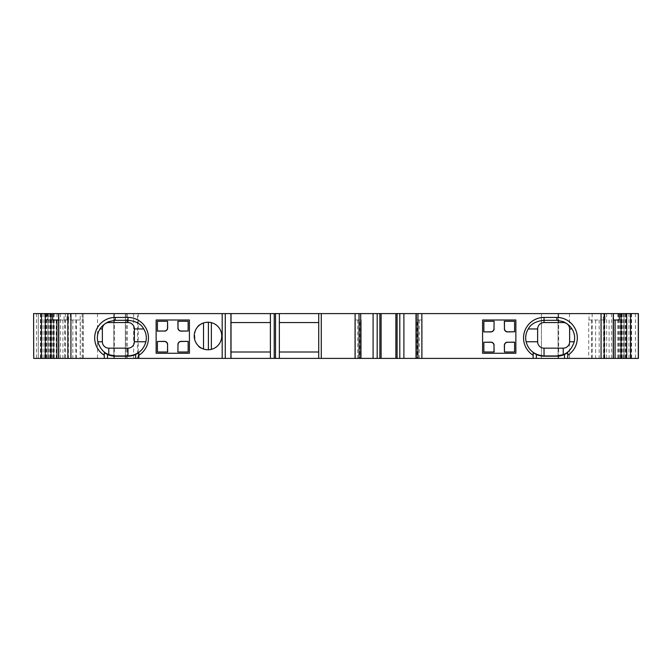 <?xml version="1.0" encoding="UTF-8"?>
<svg xmlns="http://www.w3.org/2000/svg" width="672" height="672" viewBox="0 0 672 672"><rect width="100%" height="100%" fill="white"/><g stroke="black" fill="none" stroke-linecap="round" stroke-linejoin="round"><path stroke-width="0.5" stroke-dasharray="3.36 2.52" d="M482.588 319.998L515.869 319.998L515.869 353.279L482.588 353.279L482.588 319.998M156.131 319.998L189.412 319.998L189.412 353.279L156.131 353.279L156.131 319.998M569.638 328.961L569.638 341.762A6.401 6.401 0 0 1 563.237 348.163L544.034 348.163A6.401 6.401 0 0 1 537.634 341.762L537.634 328.961A6.401 6.401 0 0 1 544.034 322.56L563.237 322.56A6.401 6.401 0 0 1 569.638 328.961M102.362 341.762L102.362 328.961A6.401 6.401 0 0 1 108.763 322.56L127.966 322.56A6.401 6.401 0 0 1 134.366 328.961L134.366 341.762A6.401 6.401 0 0 1 127.966 348.163L108.763 348.163A6.401 6.401 0 0 1 102.362 341.762M318.721 313.597L318.721 322.56L279.35 322.56L279.35 358.403M270.388 313.597L270.388 322.56L231.025 322.56L231.025 358.403M638.4 313.597L127.252 313.597L137.508 313.597L137.508 358.403L127.252 358.403L638.4 358.403M47.275 313.597L80.212 313.597L80.212 358.403L64.73 358.403L64.73 319.998L47.275 319.998L47.275 313.597L38.312 313.597L137.508 313.597M33.6 313.597L80.212 313.597M58.607 313.597L82.967 313.597L58.607 313.597M613.393 313.597L589.033 313.597L613.393 313.597M613.393 358.403L588.722 358.403L613.393 358.403M416.01 358.403L422.092 358.403L416.01 358.403M360.965 358.403L354.892 358.403L360.965 358.403M58.607 358.403L83.278 358.403L58.607 358.403M33.6 358.403L80.212 358.403M56.876 319.998L56.876 358.403L64.73 358.403M56.876 358.403L137.508 358.403M64.73 319.998L67.931 319.998L67.931 358.403M47.275 319.998L67.931 319.998M58.607 319.998L52.685 319.998M80.312 319.998L66.931 319.998L80.312 319.998L80.312 358.403M359.755 319.998L354.892 319.998L359.755 319.998L359.755 358.403M417.22 319.998L422.092 319.998L417.22 319.998L417.22 358.403M588.722 319.998L605.069 319.998L588.722 319.998L588.722 358.403M619.315 319.998L613.393 319.998M603.28 319.998L603.28 313.597M589.033 319.998L589.033 313.597M82.967 319.998L82.967 313.597M68.72 319.998L68.72 313.597M113.845 313.597L113.845 358.403L113.845 313.597M125.362 313.597L125.362 358.403L125.362 313.597M38.312 313.597L38.312 358.403L38.312 313.597M53.676 319.998L53.676 358.403L53.676 319.998M47.956 313.597L47.956 358.403L47.956 313.597M52.685 313.597L52.685 358.403M53.424 313.597L53.424 358.403M51.61 313.597L51.61 358.403M50.795 313.597L50.795 358.403M46.15 313.597L46.15 358.403M40.446 313.597L40.446 358.403M58.993 319.998L58.993 358.403M62.916 319.998L62.916 358.403M68.41 319.998L68.41 358.403M83.278 319.998L83.278 358.403M76.39 319.998L76.39 358.403M72.836 319.998L72.836 358.403M104.278 355.278L104.278 358.403M138.844 355.278L138.844 358.403M357.706 319.998L357.706 358.403M354.892 319.998L354.892 358.403L354.892 319.998M377.177 313.597L377.177 358.403M399.798 313.597L399.798 358.403M422.092 319.998L422.092 358.403L422.092 319.998M419.269 319.998L419.269 358.403M533.156 355.278L533.156 358.403M567.722 355.278L567.722 358.403M599.164 319.998L599.164 358.403M595.61 319.998L595.61 358.403M591.688 319.998L591.688 358.403M603.59 319.998L603.59 358.403M609.084 319.998L609.084 358.403M613.007 319.998L613.007 358.403M631.554 313.597L631.554 358.403M625.85 313.597L625.85 358.403M621.205 313.597L621.205 358.403M620.39 313.597L620.39 358.403M618.576 313.597L618.576 358.403M619.315 313.597L619.315 358.403M624.044 313.597L624.044 358.403L624.044 313.597M541.43 313.597L541.43 358.403L541.43 313.597M558.079 313.597L558.079 358.403L558.079 313.597M211.361 322.661A13.759 13.759 0 0 1 211.361 349.339L208.404 349.759L203.524 349.02C191.923 347.861 191.881 324.139 203.524 322.98L208.404 322.241L211.361 322.661M270.388 322.56L270.388 358.403M279.35 352.002L318.721 352.002L318.721 358.403M270.388 352.002L231.025 352.002M231.025 313.597L231.025 322.56M279.35 313.597L279.35 322.56M318.721 352.002L318.721 322.56M157.408 341.376L157.408 352.002L167.656 352.002M157.408 331.136L157.408 321.275L167.656 321.275M188.135 331.136L188.135 321.275L177.895 321.275M177.895 352.002L188.135 352.002L188.135 341.376M514.592 331.909L514.592 321.275L504.344 321.275M514.592 342.149L514.592 352.002L504.344 352.002M483.865 342.149L483.865 352.002L494.105 352.002M494.105 321.275L483.865 321.275L483.865 331.909M605.069 319.998L605.069 313.597M66.931 319.998L66.931 313.597M64.05 319.998L64.05 313.597M70.409 313.597L70.409 319.998M126.193 313.597L126.193 358.403M114.332 313.597L114.332 358.403M97.49 313.597L97.49 358.403M44.713 313.597L44.713 358.403M82.177 313.597L82.177 358.403M75.835 313.597L75.835 358.403M57.019 313.597L57.019 358.403M50.702 313.597L50.702 358.403M48.401 313.597L48.401 358.403M50.87 313.597L50.87 358.403M50.282 313.597L50.282 358.403M51.509 313.597L51.509 358.403M50.215 313.597L50.215 358.403M47.863 313.597L47.863 358.403M46.057 313.597L46.057 358.403M43.042 313.597L43.042 358.403M40.849 313.597L40.849 358.403M36.582 313.597L36.582 358.403M65.335 313.597L65.335 358.403M60.547 313.597L60.547 358.403M611.453 313.597L611.453 358.403M606.665 313.597L606.665 358.403M635.418 313.597L635.418 358.403M631.151 313.597L631.151 358.403M628.958 313.597L628.958 358.403M625.943 313.597L625.943 358.403M624.137 313.597L624.137 358.403M621.785 313.597L621.785 358.403M620.491 313.597L620.491 358.403M621.718 313.597L621.718 358.403M621.13 313.597L621.13 358.403M623.599 313.597L623.599 358.403M604.808 313.597L604.808 358.403M592.15 313.597L592.15 358.403M569.503 313.597L569.503 358.403M558.659 313.597L558.659 358.403M133.652 313.597L133.652 358.403M127.294 313.597L127.294 358.403M138.256 313.597L138.256 358.403M56.23 319.998L56.23 358.403M83.118 313.597L83.118 358.403M51.198 313.597L51.198 358.403M49.82 313.597L49.82 358.403M54.197 313.597L54.197 358.403M49.753 313.597L49.753 358.403M51.131 313.597L51.131 358.403M45.738 313.597L45.738 358.403M46.704 313.597L46.704 358.403M40.639 313.597L40.639 358.403M41.252 313.597L41.252 358.403M630.748 313.597L630.748 358.403M631.361 313.597L631.361 358.403M625.296 313.597L625.296 358.403M626.262 313.597L626.262 358.403M620.869 313.597L620.869 358.403M622.247 313.597L622.247 358.403M617.803 313.597L617.803 358.403M622.18 313.597L622.18 358.403M620.802 313.597L620.802 358.403M127.252 313.597L127.252 358.403"/><path stroke-width="1.01" d="M515.869 319.998L482.588 319.998L482.588 353.279L515.869 353.279L515.869 319.998M189.412 319.998L156.131 319.998L156.131 353.279L189.412 353.279L189.412 319.998M569.638 341.762L569.638 328.961A6.401 6.401 0 0 0 563.237 322.56L544.034 322.56A6.401 6.401 0 0 0 537.634 328.961L537.634 341.762A6.401 6.401 0 0 0 544.034 348.163L563.237 348.163A6.401 6.401 0 0 0 569.638 341.762L574.199 341.762C572.149 348.264 568.495 352.565 563.237 354.673L556.836 355.95L544.034 355.95C534.45 355.085 528.478 350.356 526.126 341.762C525.143 337.218 525.857 332.951 528.251 328.961C530.855 323.963 536.122 321.082 544.034 320.317L556.836 320.317L563.237 321.628C567.302 323.618 570.226 326.063 571.998 328.961C574.476 332.926 575.207 337.193 574.199 341.762M102.362 328.961L102.362 341.762A6.401 6.401 0 0 0 108.763 348.163L127.966 348.163A6.401 6.401 0 0 0 134.366 341.762L134.366 328.961A6.401 6.401 0 0 0 127.966 322.56L108.763 322.56A6.401 6.401 0 0 0 102.362 328.961L100.002 328.961C101.741 326.096 104.656 323.652 108.763 321.628L115.164 320.317L127.966 320.317C135.887 321.082 141.145 323.963 143.749 328.961C146.143 332.951 146.857 337.218 145.874 341.762C143.522 350.356 137.55 355.085 127.966 355.95L115.164 355.95L108.763 354.673C103.522 352.59 99.868 348.289 97.801 341.762C96.793 337.193 97.524 332.926 100.002 328.961M318.721 322.56L279.35 322.56M231.025 322.56L270.388 322.56M33.709 358.403L33.6 313.597L33.709 358.403L638.4 358.403L638.4 313.597L630.538 313.597L630.538 358.403M58.607 319.998L52.685 319.998L52.685 313.597L33.709 313.597M52.685 313.597L621.046 313.597L621.046 358.403M630.538 313.597L621.046 313.597M613.393 319.998L619.315 319.998L619.315 313.597M416.01 358.403L416.01 313.597M360.965 319.998L360.965 358.403M564.522 354.497L567.722 352.75L567.722 355.278A20.488 20.488 0 0 0 556.836 317.436L544.034 317.436A20.488 20.488 0 0 0 533.156 355.278L533.156 352.75L536.357 354.497A18.27 18.27 0 0 0 544.034 356.185L556.836 356.185A18.27 18.27 0 0 0 564.522 354.497L564.522 358.403M104.278 352.75L104.278 355.278L104.278 352.75L107.478 354.497A18.27 18.27 0 0 0 115.164 356.185L127.966 356.185A18.27 18.27 0 0 0 135.643 354.497L135.643 358.403M138.844 352.75L138.844 355.278L138.844 352.75L135.643 354.497M138.844 358.403L138.844 355.278A20.488 20.488 0 0 0 127.966 317.436L115.164 317.436A20.488 20.488 0 0 0 104.278 355.278L104.278 358.403M56.902 319.998L56.902 358.403M274.226 313.597L274.226 358.403M275.512 313.597L275.512 358.403M373.094 313.597L373.094 358.403M377.177 313.597L377.177 358.403M399.798 313.597L399.798 358.403M403.889 313.597L403.889 358.403M533.156 352.75L533.156 358.403M567.722 352.75L567.722 358.403M615.098 319.998L615.098 358.403M221.743 336A13.759 13.759 0 0 0 201.096 324.08A13.759 13.759 0 0 0 201.096 347.92A13.759 13.759 0 0 0 221.743 336M211.361 322.661L211.361 349.339M231.025 313.597L231.025 358.403M270.388 313.597L270.388 358.403M270.388 352.002L231.025 352.002M279.35 313.597L279.35 358.403M318.721 313.597L318.721 358.403M279.35 352.002L318.721 352.002M208.404 322.241L208.404 349.759M167.538 352.002L167.538 344.686A3.2 3.2 135 0 0 164.338 341.485L157.408 341.485L157.408 352.002L167.656 352.002L167.538 344.686M157.408 331.019L164.338 331.019A3.2 3.2 -135 0 0 167.538 327.818L167.538 321.275L157.408 321.275L157.408 331.136L164.338 331.019M178.004 321.275L178.004 327.818A3.2 3.2 -45 0 0 181.205 331.019L188.135 331.019L188.135 321.275L177.895 321.275L178.004 327.818M157.408 341.485L164.455 341.376A3.2 3.2 135 0 1 167.656 344.576M167.538 321.275L167.656 327.936A3.2 3.2 -135 0 1 164.455 331.136M188.135 331.019L181.096 331.136A3.2 3.2 -45 0 1 177.895 327.936M177.895 344.576A3.2 3.2 45 0 1 181.096 341.376L181.205 341.485A3.2 3.2 45 0 0 178.004 344.686L177.895 352.002L178.004 344.686M181.096 341.376L188.135 341.376L181.205 341.485M188.135 341.485L188.135 352.002L178.004 352.002M504.462 321.275L504.462 328.591A3.2 3.2 -45 0 0 507.662 331.792L514.592 331.792L514.592 321.275L504.344 321.275L504.462 328.591M514.592 342.258L507.662 342.258A3.2 3.2 45 0 0 504.462 345.458L504.462 352.002L514.592 352.002L514.592 342.149L507.662 342.258M493.996 352.002L493.996 345.458A3.2 3.2 135 0 0 490.795 342.258L483.865 342.258L483.865 352.002L494.105 352.002L493.996 345.458M514.592 331.792L507.545 331.909A3.2 3.2 -45 0 1 504.344 328.709M504.462 352.002L504.344 345.349A3.2 3.2 45 0 1 507.545 342.149M483.865 342.258L490.904 342.149A3.2 3.2 135 0 1 494.105 345.349M494.105 328.709A3.2 3.2 -135 0 1 490.904 331.909L490.795 331.792A3.2 3.2 -135 0 0 493.996 328.591L494.105 321.275L493.996 328.591M490.904 331.909L483.865 331.909L490.795 331.792M483.865 331.792L483.865 321.275L493.996 321.275M544.034 356.185L544.034 348.163M544.034 317.436L544.034 322.56M127.966 356.185L127.966 348.163M127.966 317.436L127.966 322.56M41.462 313.597L41.462 358.403M45.301 313.597L45.301 358.403M50.954 313.597L50.954 358.403M58.75 313.597L58.75 358.403M67.838 313.597L67.838 358.403M70.93 313.597L70.93 358.403M107.478 354.497L107.478 358.403M222.188 313.597L222.188 358.403M225.271 313.597L225.271 358.403M230.908 313.597L230.908 358.403M355.118 313.597L355.118 358.403M321.275 313.597L321.275 358.403M359.033 313.597L359.033 358.403M360.704 313.597L360.704 358.403M379.882 313.597L379.882 358.403M381.108 313.597L381.108 358.403M395.875 313.597L395.875 358.403M397.093 313.597L397.093 358.403M416.27 313.597L416.27 358.403M417.942 313.597L417.942 358.403M421.856 313.597L421.856 358.403M536.357 354.497L536.357 358.403M601.07 313.597L601.07 358.403M604.162 313.597L604.162 358.403M613.25 313.597L613.25 358.403M626.699 313.597L626.699 358.403M638.291 313.597L638.291 358.403M143.749 328.961L134.366 328.961M145.874 341.762L134.366 341.762M108.763 348.163L108.763 354.673M563.237 354.673L563.237 348.163M537.634 341.762L526.126 341.762M537.634 328.961L528.251 328.961M556.836 317.436L556.836 320.317M115.164 317.436L115.164 320.317M571.998 328.961L569.638 328.961M563.237 321.628L563.237 322.56M108.763 322.56L108.763 321.628M102.362 341.762L97.801 341.762M203.524 322.98L203.524 349.02M58.607 313.597L58.607 358.403M613.393 313.597L613.393 358.403"/></g></svg>

